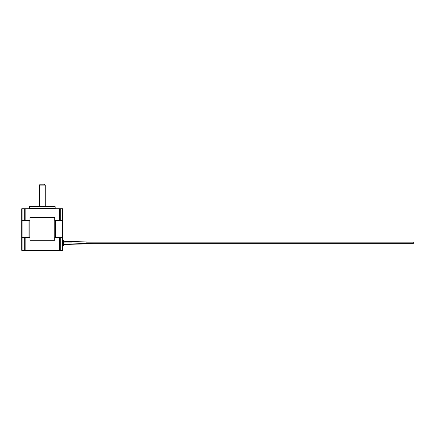 <?xml version="1.0" encoding="UTF-8"?>
<svg xmlns="http://www.w3.org/2000/svg" width="435" height="435" viewBox="0 0 435 435"><rect width="100%" height="100%" fill="white"/><g stroke="black" fill="none" stroke-linecap="round" stroke-linejoin="round"><path stroke-width="0.65" d="M39.384 185.087L40.265 184.212L44.348 184.212L45.224 185.087L39.384 185.087L39.384 206.402M29.46 206.696L29.749 206.402L54.859 206.402L55.153 206.696L29.46 206.696L29.46 208.447L55.153 208.447L55.446 208.74M95.015 242.148L413.25 242.148L413.25 243.665L93.791 243.665L63.445 242.85M21.75 237.358L25.154 237.358L25.154 250.201L59.459 250.201L59.459 250.788L62.107 250.788L22.332 250.788A0.582 0.582 0 0 1 21.75 250.201L21.75 208.74L62.863 208.74L62.863 220.42L54.685 220.42L54.685 217.5L29.928 217.5L29.928 220.42L21.75 220.42M62.276 250.788L62.107 250.788A0.582 0.413 -90 0 0 62.52 250.201L62.52 237.358L62.863 237.358L62.863 250.201A0.582 0.582 0 0 1 62.276 250.788A0.582 0.582 0 0 0 62.863 250.201L60.286 250.201L60.286 237.358L62.52 237.358L62.52 208.74M62.857 220.42L62.857 237.358M59.872 250.788A0.582 0.413 -90 0 0 60.286 250.201L59.459 250.201L59.459 237.358L54.685 237.358L54.685 240.278L29.928 240.278L29.928 237.358L25.154 237.358M59.459 237.358L60.286 237.358M62.863 240.278L63.445 240.278L63.445 245.536L62.863 245.536L63.445 245.536M21.75 250.201A0.582 0.582 0 0 0 22.332 250.788A0.582 0.582 0 0 1 21.75 250.201L24.327 250.201L24.327 237.358M28.998 237.358L28.998 220.42M22.093 208.74L22.093 250.201A0.582 0.413 90 0 0 22.506 250.788M59.459 220.42L59.459 208.74M25.154 208.74L25.154 220.42M55.615 220.42L55.615 237.358M29.825 220.42L29.825 237.358M54.788 237.358L54.788 220.42M62.863 245.242L63.445 245.242M63.445 240.571L62.863 240.571M24.327 220.42L24.327 208.74M60.286 208.74L60.286 220.42M24.741 250.788A0.582 0.413 90 0 1 24.327 250.201L25.154 250.201L25.154 250.788M29.46 208.447L29.167 208.74M63.445 242.964L72.172 242.882M86.494 242.148L92.573 242.148M64.249 241.322L92.046 242.148L392.027 242.148M94.917 242.148L370.821 242.148M67.898 241.246L89.936 242.143M111.654 242.148L413.25 242.148M45.224 185.087L45.224 206.402M55.153 206.696L55.153 208.447M63.445 244.481L94.868 243.665L413.25 243.665"/></g></svg>

